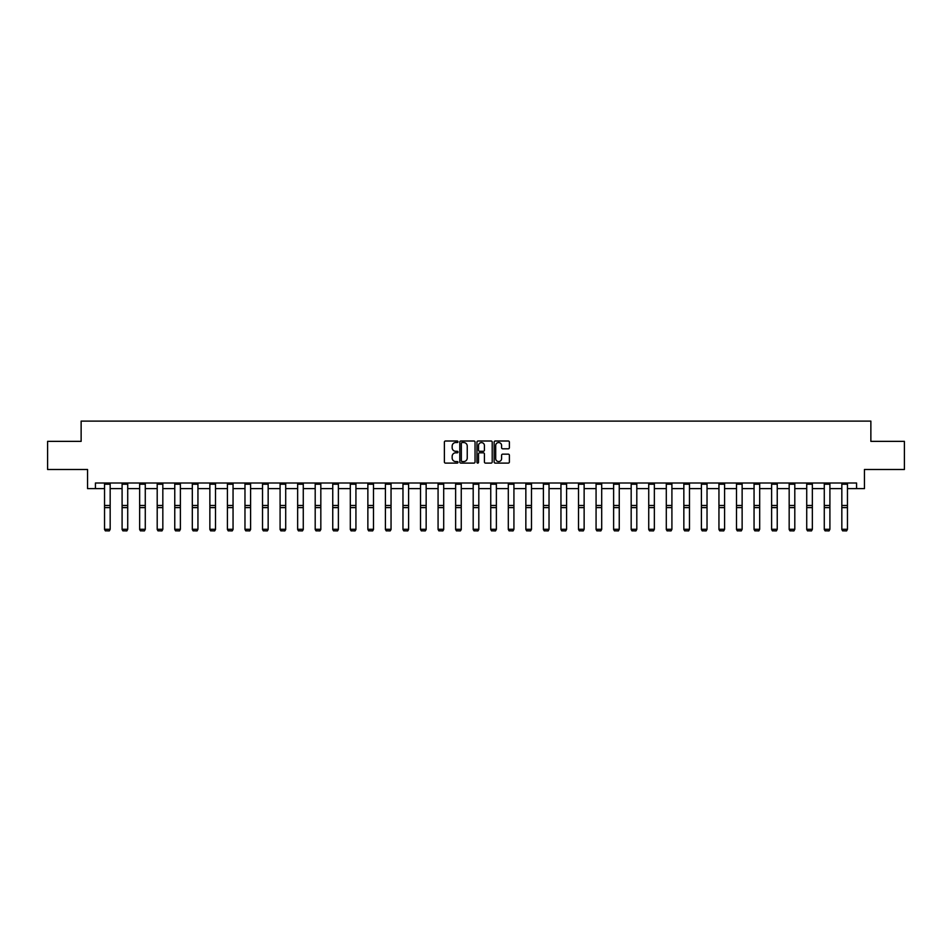 <?xml version="1.0" encoding="UTF-8"?>
<svg xmlns="http://www.w3.org/2000/svg" width="952" height="952" viewBox="0 0 952 952"><rect width="100%" height="100%" fill="white"/><g stroke="black" fill="none" stroke-linecap="round" stroke-linejoin="round"><path stroke-width="1.43" d="M457.995 441.776A0.773 0.773 0 0 0 457.222 441.002L445.488 441.002A1.107 1.107 0 0 0 444.382 442.109L444.382 461.994A1.107 1.107 0 0 0 445.488 463.1L457.222 463.1A0.773 0.773 0 0 0 457.995 462.327A0.773 0.773 0 0 0 457.222 461.553L455.699 461.553A3.534 3.534 0 0 1 452.164 458.019L452.164 456.353A3.534 3.534 0 0 1 455.699 452.819L457.222 452.819A0.773 0.773 0 0 0 457.995 452.045A0.773 0.773 0 0 0 457.222 451.272L455.699 451.272A3.534 3.534 0 0 1 452.164 447.737L452.164 446.083A3.534 3.534 0 0 1 455.699 442.549L457.222 442.549A0.773 0.773 0 0 0 457.995 441.776M508.285 448.797A1.107 1.107 0 0 0 509.38 447.69L509.38 442.109A1.107 1.107 0 0 0 508.285 441.002L495.242 441.002A1.107 1.107 0 0 0 494.147 442.109L494.147 461.994A1.107 1.107 0 0 0 495.242 463.1L508.285 463.1A1.107 1.107 0 0 0 509.38 461.994L509.38 455.258A1.107 1.107 0 0 0 508.285 454.152L502.704 454.152A1.107 1.107 0 0 0 501.597 455.258L501.597 458.59A2.951 2.951 0 0 1 498.646 461.553A2.951 2.951 0 0 1 495.695 458.59L495.695 445.5A2.951 2.951 0 0 1 498.646 442.549A2.951 2.951 0 0 1 501.597 445.5L501.597 447.69A1.107 1.107 0 0 0 502.704 448.797L508.285 448.797M95.426 488.626L95.426 482.997L856.574 482.997L856.574 488.626L864.452 488.626L864.452 469.491L904.4 469.491L904.4 441.359L870.866 441.359L870.866 421.105L81.134 421.105L81.134 441.359L47.6 441.359L47.6 469.491L87.548 469.491L87.548 488.626L104.541 488.626M475.036 442.109A1.107 1.107 0 0 0 473.929 441.002L460.899 441.002A1.107 1.107 0 0 0 459.792 442.109L459.792 461.994A1.107 1.107 0 0 0 460.899 463.1L473.929 463.1A1.107 1.107 0 0 0 475.036 461.994L475.036 442.109M478.071 441.002L491.101 441.002A1.107 1.107 0 0 1 492.208 442.109L492.208 461.994A1.107 1.107 0 0 1 491.101 463.1L485.532 463.1A1.107 1.107 0 0 1 484.425 461.994L484.425 453.925A1.107 1.107 0 0 0 483.318 452.819L479.618 452.819A1.107 1.107 0 0 0 478.511 453.925L478.511 462.327A0.773 0.773 0 0 1 477.737 463.1A0.773 0.773 0 0 1 476.964 462.327L476.964 442.109A1.107 1.107 0 0 1 478.071 441.002M110.17 488.626L122.094 488.626M127.723 488.626L139.646 488.626M145.275 488.626L157.199 488.626M162.828 488.626L174.763 488.626M180.38 488.626L192.316 488.626M197.945 488.626L209.868 488.626M215.497 488.626L227.421 488.626M233.05 488.626L244.973 488.626M250.602 488.626L262.526 488.626M268.155 488.626L280.09 488.626M285.707 488.626L297.643 488.626M303.272 488.626L315.195 488.626M320.824 488.626L332.748 488.626M338.377 488.626L350.3 488.626M355.929 488.626L367.865 488.626M373.481 488.626L385.417 488.626M391.046 488.626L402.97 488.626M408.598 488.626L420.522 488.626M426.151 488.626L438.075 488.626M443.703 488.626L455.627 488.626M461.256 488.626L473.192 488.626M478.808 488.626L490.744 488.626M496.373 488.626L508.297 488.626M513.925 488.626L525.849 488.626M531.478 488.626L543.402 488.626M549.03 488.626L560.954 488.626M566.583 488.626L578.518 488.626M584.135 488.626L596.071 488.626M601.7 488.626L613.623 488.626M619.252 488.626L631.176 488.626M636.805 488.626L648.728 488.626M654.357 488.626L666.293 488.626M671.91 488.626L683.845 488.626M689.474 488.626L701.398 488.626M707.027 488.626L718.95 488.626M724.579 488.626L736.503 488.626M742.132 488.626L754.055 488.626M759.684 488.626L771.62 488.626M777.237 488.626L789.172 488.626M794.801 488.626L806.725 488.626M812.353 488.626L824.277 488.626M829.906 488.626L841.83 488.626M847.458 488.626L856.574 488.626M462.113 442.549A0.773 0.773 0 0 0 461.339 443.323L461.339 460.78A0.773 0.773 0 0 0 462.113 461.553L463.707 461.553A3.534 3.534 0 0 0 467.242 458.019L467.242 446.083A3.534 3.534 0 0 0 463.707 442.549L462.113 442.549M484.425 445.56A2.951 2.951 0 0 0 481.462 442.609A2.951 2.951 0 0 0 478.511 445.56L478.511 450.177A1.107 1.107 0 0 0 479.618 451.272L483.318 451.272A1.107 1.107 0 0 0 484.425 450.177L484.425 445.56M104.541 529.502L105.386 530.895L104.541 529.288L110.17 529.288L109.325 530.895L105.386 530.811L109.325 530.895M110.17 484.223L104.541 484.223L104.541 483.021L110.17 483.021L110.17 529.288L109.325 530.811M104.541 484.223L104.541 529.288L105.386 530.811M122.094 529.502L122.939 530.895L122.094 529.288L127.723 529.288L126.878 530.895L122.939 530.811L126.878 530.895M139.646 529.502L140.491 530.895L139.646 529.288L145.275 529.288L144.43 530.895L140.491 530.811L144.43 530.895M127.723 484.223L122.094 484.223L122.094 483.021L127.723 483.021L127.723 529.288L126.878 530.811M122.094 484.223L122.094 529.288L122.939 530.811M145.275 484.223L139.646 484.223L139.646 483.021L145.275 483.021L145.275 529.288L144.43 530.811M139.646 484.223L139.646 529.288L140.491 530.811M157.199 529.502L158.044 530.895L157.199 529.288L162.828 529.288L161.983 530.895L158.044 530.811L161.983 530.895M174.763 529.502L175.608 530.895L174.763 529.288L180.38 529.288L179.535 530.895L175.608 530.811L179.535 530.895M192.316 529.502L193.161 530.895L192.316 529.288L197.945 529.288L197.1 530.895L193.161 530.811L197.1 530.895M162.828 484.223L157.199 484.223L157.199 483.021L162.828 483.021L162.828 529.288L161.983 530.811M157.199 484.223L157.199 529.288L158.044 530.811M180.38 484.223L174.763 484.223L174.763 483.021L180.38 483.021L180.38 529.288L179.535 530.811M174.763 484.223L174.763 529.288L175.608 530.811M197.945 484.223L192.316 484.223L192.316 483.021L197.945 483.021L197.945 529.288L197.1 530.811M192.316 484.223L192.316 529.288L193.161 530.811M215.497 484.223L209.868 484.223L209.868 483.021L215.497 483.021L215.497 529.502L214.652 530.895L210.713 530.811L214.652 530.895M209.868 529.502L210.713 530.895L209.868 529.288L215.497 529.288L214.652 530.811M209.868 484.223L209.868 529.288L210.713 530.811M233.05 484.223L227.421 484.223L227.421 483.021L233.05 483.021L233.05 529.502L232.205 530.895L228.266 530.811L232.205 530.895M227.421 529.502L228.266 530.895L227.421 529.288L233.05 529.288L232.205 530.811M227.421 484.223L227.421 529.288L228.266 530.811M250.602 484.223L244.973 484.223L244.973 483.021L250.602 483.021L250.602 529.502L249.757 530.895L245.818 530.811L249.757 530.895M244.973 529.502L245.818 530.895L244.973 529.288L250.602 529.288L249.757 530.811M244.973 484.223L244.973 529.288L245.818 530.811M268.155 484.223L262.526 484.223L262.526 483.021L268.155 483.021L268.155 529.502L267.31 530.895L263.371 530.811L267.31 530.895M262.526 529.502L263.371 530.895L262.526 529.288L268.155 529.288L267.31 530.811M262.526 484.223L262.526 529.288L263.371 530.811M285.707 484.223L280.09 484.223L280.09 483.021L285.707 483.021L285.707 529.502L284.874 530.895L280.935 530.811L284.874 530.895M280.09 529.502L280.935 530.895L280.09 529.288L285.707 529.288L284.874 530.811M280.09 484.223L280.09 529.288L280.935 530.811M303.272 484.223L297.643 484.223L297.643 483.021L303.272 483.021L303.272 529.502L302.427 530.895L298.488 530.811L302.427 530.895M297.643 529.502L298.488 530.895L297.643 529.288L303.272 529.288L302.427 530.811M297.643 484.223L297.643 529.288L298.488 530.811M320.824 484.223L315.195 484.223L315.195 483.021L320.824 483.021L320.824 529.502L319.979 530.895L316.04 530.811L319.979 530.895M315.195 529.502L316.04 530.895L315.195 529.288L320.824 529.288L319.979 530.811M315.195 484.223L315.195 529.288L316.04 530.811M338.377 484.223L332.748 484.223L332.748 483.021L338.377 483.021L338.377 529.502L337.532 530.895L333.593 530.811L337.532 530.895M332.748 529.502L333.593 530.895L332.748 529.288L338.377 529.288L337.532 530.811M332.748 484.223L332.748 529.288L333.593 530.811M355.929 484.223L350.3 484.223L350.3 483.021L355.929 483.021L355.929 529.502L355.084 530.895L351.145 530.811L355.084 530.895M350.3 529.502L351.145 530.895L350.3 529.288L355.929 529.288L355.084 530.811M350.3 484.223L350.3 529.288L351.145 530.811M373.481 484.223L367.865 484.223L367.865 483.021L373.481 483.021L373.481 529.502L372.637 530.895L368.698 530.811L372.637 530.895M367.865 529.502L368.698 530.895L367.865 529.288L373.481 529.288L372.637 530.811M367.865 484.223L367.865 529.288L368.698 530.811M391.046 484.223L385.417 484.223L385.417 483.021L391.046 483.021L391.046 529.502L390.201 530.895L386.262 530.811L390.201 530.895M385.417 529.502L386.262 530.895L385.417 529.288L391.046 529.288L390.201 530.811M385.417 484.223L385.417 529.288L386.262 530.811M408.598 484.223L402.97 484.223L402.97 483.021L408.598 483.021L408.598 529.502L407.753 530.895L403.815 530.811L407.753 530.895M402.97 529.502L403.815 530.895L402.97 529.288L408.598 529.288L407.753 530.811M402.97 484.223L402.97 529.288L403.815 530.811M426.151 484.223L420.522 484.223L420.522 483.021L426.151 483.021L426.151 529.502L425.306 530.895L421.367 530.811L425.306 530.895M420.522 529.502L421.367 530.895L420.522 529.288L426.151 529.288L425.306 530.811M420.522 484.223L420.522 529.288L421.367 530.811M443.703 484.223L438.075 484.223L438.075 483.021L443.703 483.021L443.703 529.502L442.858 530.895L438.92 530.811L442.858 530.895M438.075 529.502L438.92 530.895L438.075 529.288L443.703 529.288L442.858 530.811M438.075 484.223L438.075 529.288L438.92 530.811M461.256 484.223L455.627 484.223L455.627 483.021L461.256 483.021L461.256 529.502L460.411 530.895L456.472 530.811L460.411 530.895M455.627 529.502L456.472 530.895L455.627 529.288L461.256 529.288L460.411 530.811M455.627 484.223L455.627 529.288L456.472 530.811M478.808 484.223L473.192 484.223L473.192 483.021L478.808 483.021L478.808 529.502L477.963 530.895L474.036 530.811L477.963 530.895M473.192 529.502L474.036 530.895L473.192 529.288L478.808 529.288L477.963 530.811M473.192 484.223L473.192 529.288L474.036 530.811M490.744 529.502L491.589 530.895L490.744 529.288L496.373 529.288L495.528 530.895L491.589 530.811L495.528 530.895M508.297 529.502L509.142 530.895L508.297 529.288L513.925 529.288L513.08 530.895L509.142 530.811L513.08 530.895M525.849 529.502L526.694 530.895L525.849 529.288L531.478 529.288L530.633 530.895L526.694 530.811L530.633 530.895M543.402 529.502L544.246 530.895L543.402 529.288L549.03 529.288L548.185 530.895L544.246 530.811L548.185 530.895M560.954 529.502L561.799 530.895L560.954 529.288L566.583 529.288L565.738 530.895L561.799 530.811L565.738 530.895M578.518 529.502L579.363 530.895L578.518 529.288L584.135 529.288L583.302 530.895L579.363 530.811L583.302 530.895M596.071 529.502L596.916 530.895L596.071 529.288L601.7 529.288L600.855 530.895L596.916 530.811L600.855 530.895M613.623 529.502L614.468 530.895L613.623 529.288L619.252 529.288L618.407 530.895L614.468 530.811L618.407 530.895M631.176 529.502L632.021 530.895L631.176 529.288L636.805 529.288L635.96 530.895L632.021 530.811L635.96 530.895M648.728 529.502L649.573 530.895L648.728 529.288L654.357 529.288L653.512 530.895L649.573 530.811L653.512 530.895M666.293 529.502L667.126 530.895L666.293 529.288L671.91 529.288L671.065 530.895L667.126 530.811L671.065 530.895M683.845 529.502L684.69 530.895L683.845 529.288L689.474 529.288L688.629 530.895L684.69 530.811L688.629 530.895M701.398 529.502L702.243 530.895L701.398 529.288L707.027 529.288L706.182 530.895L702.243 530.811L706.182 530.895M718.95 529.502L719.795 530.895L718.95 529.288L724.579 529.288L723.734 530.895L719.795 530.811L723.734 530.895M736.503 529.502L737.348 530.895L736.503 529.288L742.132 529.288L741.287 530.895L737.348 530.811L741.287 530.895M754.055 529.502L754.9 530.895L754.055 529.288L759.684 529.288L758.839 530.895L754.9 530.811L758.839 530.895M496.373 484.223L490.744 484.223L490.744 483.021L496.373 483.021L496.373 529.288L495.528 530.811M490.744 484.223L490.744 529.288L491.589 530.811M513.925 484.223L508.297 484.223L508.297 483.021L513.925 483.021L513.925 529.288L513.08 530.811M508.297 484.223L508.297 529.288L509.142 530.811M531.478 484.223L525.849 484.223L525.849 483.021L531.478 483.021L531.478 529.288L530.633 530.811M525.849 484.223L525.849 529.288L526.694 530.811M549.03 484.223L543.402 484.223L543.402 483.021L549.03 483.021L549.03 529.288L548.185 530.811M543.402 484.223L543.402 529.288L544.246 530.811M566.583 484.223L560.954 484.223L560.954 483.021L566.583 483.021L566.583 529.288L565.738 530.811M560.954 484.223L560.954 529.288L561.799 530.811M584.135 484.223L578.518 484.223L578.518 483.021L584.135 483.021L584.135 529.288L583.302 530.811M578.518 484.223L578.518 529.288L579.363 530.811M601.7 484.223L596.071 484.223L596.071 483.021L601.7 483.021L601.7 529.288L600.855 530.811M596.071 484.223L596.071 529.288L596.916 530.811M619.252 484.223L613.623 484.223L613.623 483.021L619.252 483.021L619.252 529.288L618.407 530.811M613.623 484.223L613.623 529.288L614.468 530.811M636.805 484.223L631.176 484.223L631.176 483.021L636.805 483.021L636.805 529.288L635.96 530.811M631.176 484.223L631.176 529.288L632.021 530.811M654.357 484.223L648.728 484.223L648.728 483.021L654.357 483.021L654.357 529.288L653.512 530.811M648.728 484.223L648.728 529.288L649.573 530.811M671.91 484.223L666.293 484.223L666.293 483.021L671.91 483.021L671.91 529.288L671.065 530.811M666.293 484.223L666.293 529.288L667.126 530.811M689.474 484.223L683.845 484.223L683.845 483.021L689.474 483.021L689.474 529.288L688.629 530.811M683.845 484.223L683.845 529.288L684.69 530.811M707.027 484.223L701.398 484.223L701.398 483.021L707.027 483.021L707.027 529.288L706.182 530.811M701.398 484.223L701.398 529.288L702.243 530.811M724.579 484.223L718.95 484.223L718.95 483.021L724.579 483.021L724.579 529.288L723.734 530.811M718.95 484.223L718.95 529.288L719.795 530.811M742.132 484.223L736.503 484.223L736.503 483.021L742.132 483.021L742.132 529.288L741.287 530.811M736.503 484.223L736.503 529.288L737.348 530.811M759.684 484.223L754.055 484.223L754.055 483.021L759.684 483.021L759.684 529.288L758.839 530.811M754.055 484.223L754.055 529.288L754.9 530.811M771.62 529.502L772.465 530.895L771.62 529.288L777.237 529.288L776.392 530.895L772.465 530.811L776.392 530.895M777.237 484.223L771.62 484.223L771.62 483.021L777.237 483.021L777.237 529.288L776.392 530.811M771.62 484.223L771.62 529.288L772.465 530.811M789.172 529.502L790.017 530.895L789.172 529.288L794.801 529.288L793.956 530.895L790.017 530.811L793.956 530.895M794.801 484.223L789.172 484.223L789.172 483.021L794.801 483.021L794.801 529.288L793.956 530.811M789.172 484.223L789.172 529.288L790.017 530.811M806.725 529.502L807.57 530.895L806.725 529.288L812.353 529.288L811.509 530.895L807.57 530.811L811.509 530.895M812.353 484.223L806.725 484.223L806.725 483.021L812.353 483.021L812.353 529.288L811.509 530.811M806.725 484.223L806.725 529.288L807.57 530.811M824.277 529.502L825.122 530.895L824.277 529.288L829.906 529.288L829.061 530.895L825.122 530.811L829.061 530.895M829.906 484.223L824.277 484.223L824.277 483.021L829.906 483.021L829.906 529.288L829.061 530.811M824.277 484.223L824.277 529.288L825.122 530.811M841.83 529.502L842.675 530.895L841.83 529.288L847.458 529.288L846.614 530.895L842.675 530.811L846.614 530.895M847.458 484.223L841.83 484.223L841.83 483.021L847.458 483.021L847.458 529.288L846.614 530.811M841.83 484.223L841.83 529.288L842.675 530.811M110.17 505.488L104.541 505.488M110.17 507.618L104.541 507.618M127.723 505.488L122.094 505.488M127.723 507.618L122.094 507.618M145.275 505.488L139.646 505.488M145.275 507.618L139.646 507.618M162.828 505.488L157.199 505.488M162.828 507.618L157.199 507.618M180.38 505.488L174.763 505.488M180.38 507.618L174.763 507.618M197.945 505.488L192.316 505.488M197.945 507.618L192.316 507.618M215.497 505.488L209.868 505.488M215.497 507.618L209.868 507.618M233.05 505.488L227.421 505.488M233.05 507.618L227.421 507.618M250.602 505.488L244.973 505.488M250.602 507.618L244.973 507.618M268.155 505.488L262.526 505.488M268.155 507.618L262.526 507.618M285.707 505.488L280.09 505.488M285.707 507.618L280.09 507.618M303.272 505.488L297.643 505.488M303.272 507.618L297.643 507.618M320.824 505.488L315.195 505.488M320.824 507.618L315.195 507.618M338.377 505.488L332.748 505.488M338.377 507.618L332.748 507.618M355.929 505.488L350.3 505.488M355.929 507.618L350.3 507.618M373.481 505.488L367.865 505.488M373.481 507.618L367.865 507.618M391.046 505.488L385.417 505.488M391.046 507.618L385.417 507.618M408.598 505.488L402.97 505.488M408.598 507.618L402.97 507.618M426.151 505.488L420.522 505.488M426.151 507.618L420.522 507.618M443.703 505.488L438.075 505.488M443.703 507.618L438.075 507.618M461.256 505.488L455.627 505.488M461.256 507.618L455.627 507.618M478.808 505.488L473.192 505.488M478.808 507.618L473.192 507.618M496.373 505.488L490.744 505.488M496.373 507.618L490.744 507.618M513.925 505.488L508.297 505.488M513.925 507.618L508.297 507.618M531.478 505.488L525.849 505.488M531.478 507.618L525.849 507.618M549.03 505.488L543.402 505.488M549.03 507.618L543.402 507.618M566.583 505.488L560.954 505.488M566.583 507.618L560.954 507.618M584.135 505.488L578.518 505.488M584.135 507.618L578.518 507.618M601.7 505.488L596.071 505.488M601.7 507.618L596.071 507.618M619.252 505.488L613.623 505.488M619.252 507.618L613.623 507.618M636.805 505.488L631.176 505.488M636.805 507.618L631.176 507.618M654.357 505.488L648.728 505.488M654.357 507.618L648.728 507.618M671.91 505.488L666.293 505.488M671.91 507.618L666.293 507.618M689.474 505.488L683.845 505.488M689.474 507.618L683.845 507.618M707.027 505.488L701.398 505.488M707.027 507.618L701.398 507.618M724.579 505.488L718.95 505.488M724.579 507.618L718.95 507.618M742.132 505.488L736.503 505.488M742.132 507.618L736.503 507.618M759.684 505.488L754.055 505.488M759.684 507.618L754.055 507.618M777.237 505.488L771.62 505.488M777.237 507.618L771.62 507.618M794.801 505.488L789.172 505.488M794.801 507.618L789.172 507.618M812.353 505.488L806.725 505.488M812.353 507.618L806.725 507.618M829.906 505.488L824.277 505.488M829.906 507.618L824.277 507.618M847.458 505.488L841.83 505.488M847.458 507.618L841.83 507.618"/></g></svg>
